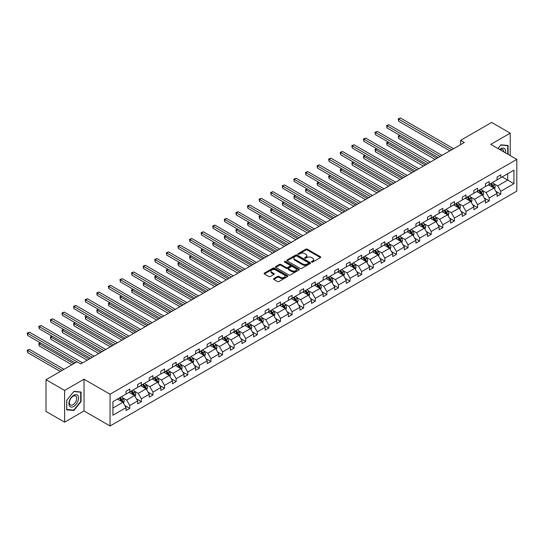 <?xml version="1.0" encoding="UTF-8"?>
<svg xmlns="http://www.w3.org/2000/svg" width="544" height="544" viewBox="0 0 544 544"><rect width="100%" height="100%" fill="white"/><g stroke="black" fill="none" stroke-linecap="round" stroke-linejoin="round"><path stroke-width="0.82" d="M311.658 262.058A0.721 0.415 0 0 0 312.678 262.058L320.43 257.584A1.034 0.598 0 0 0 320.736 257.162A1.034 0.598 0 0 0 320.43 256.748L307.299 249.166A1.034 0.598 0 0 0 305.844 249.166L298.092 253.64A0.721 0.415 0 0 0 299.112 254.225L300.118 253.647A3.298 1.904 0 0 1 304.783 253.647L305.878 254.279A3.298 1.904 0 0 1 306.843 255.626A3.298 1.904 0 0 1 305.878 256.979L304.878 257.557A0.721 0.415 0 0 0 305.898 258.142L306.898 257.564A3.298 1.904 0 0 1 311.569 257.564L312.664 258.196A3.298 1.904 0 0 1 313.63 259.542A3.298 1.904 0 0 1 312.664 260.896L311.658 261.474A0.721 0.415 0 0 0 311.658 262.058L311.658 261.474M273.816 278.562A1.034 0.598 0 0 0 273.516 278.984A1.034 0.598 0 0 0 273.816 279.405L277.501 281.534A1.034 0.598 0 0 0 278.956 281.534L287.565 276.563A1.034 0.598 0 0 0 287.871 276.141A1.034 0.598 0 0 0 287.565 275.72L274.434 268.138A1.034 0.598 0 0 0 272.979 268.138L264.37 273.108A1.034 0.598 0 0 0 264.064 273.53A1.034 0.598 0 0 0 264.37 273.952L268.818 276.515A1.034 0.598 0 0 0 270.28 276.515L273.965 274.394A1.034 0.598 0 0 0 274.264 273.972A1.034 0.598 0 0 0 273.965 273.55L271.755 272.272A2.761 1.591 0 0 1 270.946 271.15A2.761 1.591 0 0 1 272.653 269.674A2.761 1.591 0 0 1 275.658 270.021L284.301 275.012A2.761 1.591 0 0 1 285.11 276.141A2.761 1.591 0 0 1 283.41 277.61A2.761 1.591 0 0 1 280.398 277.263L278.956 276.434A1.034 0.598 0 0 0 277.501 276.434L273.816 278.562L273.816 279.405M84.034 379.209L64.6 390.429L46.016 379.705L46.016 411.454L64.6 422.185L84.034 410.965L110.044 425.979L110.044 394.23L84.034 379.209L84.034 410.965M510.224 155.591L510.224 133.151L490.79 144.371L516.8 159.392L110.044 394.23M510.224 133.151L491.64 122.427L460.612 140.338L460.612 144.629M46.016 379.705L77.044 361.787L80.764 363.936L464.331 142.487L460.612 140.338M300.186 268.43A1.034 0.598 0 0 0 301.648 268.43L310.257 263.459A1.034 0.598 0 0 0 310.556 263.038A1.034 0.598 0 0 0 310.257 262.623L297.126 255.041A1.034 0.598 0 0 0 295.664 255.041L287.055 260.012A1.034 0.598 0 0 0 286.756 260.426A1.034 0.598 0 0 0 287.055 260.848L300.186 268.43M284.832 262.215A0.721 0.415 0 0 1 285.559 262.317L285.559 261.46L298.914 269.171A1.034 0.598 0 0 1 299.214 269.593A1.034 0.598 0 0 1 298.914 270.014L290.306 274.978A1.034 0.598 0 0 1 288.844 274.978L275.713 267.403L275.713 266.56A1.034 0.598 0 0 0 275.414 266.982A1.034 0.598 0 0 0 275.713 267.403M275.713 266.56L279.398 264.432A1.034 0.598 0 0 1 280.854 264.432L286.185 267.505A1.034 0.598 0 0 0 287.64 267.505L290.081 266.098A1.034 0.598 0 0 0 290.387 265.676A1.034 0.598 0 0 0 290.081 265.254L284.539 262.052A0.721 0.415 0 0 1 285.559 261.46M64.6 390.429L64.6 422.185M112.907 401.676L126.058 394.08L126.058 391.204L129.778 389.055L129.778 391.932L137.652 387.382L137.652 384.513L141.372 382.364L141.372 385.24L149.246 380.691L149.246 377.815L152.966 375.673L152.966 378.549L160.84 374L160.84 371.124L164.56 368.975L164.56 371.851L172.434 367.302L172.434 364.426L176.154 362.284L176.154 365.16L184.028 360.611L184.028 357.734L187.748 355.592L187.748 358.462L195.622 353.92L195.622 351.043L199.342 348.894L199.342 351.771L207.216 347.222L207.216 344.345L210.936 342.203L210.936 345.08L218.81 340.53L218.81 337.654L222.53 335.512L222.53 338.382L230.404 333.832L230.404 330.963L234.124 328.814L234.124 331.69L241.998 327.141L241.998 324.265L245.718 322.123L245.718 324.999L253.592 320.45L253.592 317.574L257.312 315.425L257.312 318.301L265.186 313.752L265.186 310.882L268.906 308.734L268.906 311.61L276.78 307.061L276.78 304.184L280.5 302.042L280.5 304.912L288.374 300.37L288.374 297.493L292.094 295.344L292.094 298.221L299.968 293.672L299.968 290.795L303.688 288.653L303.688 291.53L311.562 286.98L311.562 284.104L315.282 281.962L315.282 284.832L323.156 280.282L323.156 277.413L326.876 275.264L326.876 278.14L334.75 273.591L334.75 270.715L338.47 268.573L338.47 271.449L346.344 266.9L346.344 264.024L350.064 261.875L350.064 264.751L357.938 260.202L357.938 257.332L361.658 255.184L361.658 258.06L369.532 253.511L369.532 250.634L373.252 248.492L373.252 251.362L381.126 246.82L381.126 243.943L384.846 241.794L384.846 244.671L392.72 240.122L392.72 237.245L396.44 235.103L396.44 237.98L404.314 233.43L404.314 230.554L408.034 228.412L408.034 231.282L415.908 226.732L415.908 223.863L419.628 221.714L419.628 224.59L427.502 220.041L427.502 217.165L431.222 215.023L431.222 217.899L439.096 213.35L439.096 210.474L442.816 208.325L442.816 211.201L450.69 206.652L450.69 203.782L454.41 201.634L454.41 204.51L462.284 199.961L462.284 197.084L466.004 194.942L466.004 197.819L473.878 193.27L473.878 190.393L477.598 188.244L477.598 191.121L485.472 186.572L485.472 183.695L489.192 181.553L489.192 184.43L497.066 179.88L497.066 177.004L500.786 174.862L500.786 177.732L513.937 170.143L513.937 183.702L500.786 191.291L500.786 194.167L497.066 196.316L497.066 193.44L489.192 197.989L489.192 200.865L485.472 203.007L485.472 200.131L477.598 204.68L477.598 207.556L473.878 209.698L473.878 206.829L466.004 211.378L466.004 214.248L462.284 216.396L462.284 213.52L454.41 218.069L454.41 220.946L450.69 223.088L450.69 220.211L442.816 224.76L442.816 227.637L439.096 229.786L439.096 226.909L431.222 231.458L431.222 234.328L427.502 236.477L427.502 233.6L419.628 238.15L419.628 241.026L415.908 243.168L415.908 240.298L408.034 244.841L408.034 247.717L404.314 249.866L404.314 246.99L396.44 251.539L396.44 254.415L392.72 256.557L392.72 253.681L384.846 258.23L384.846 261.106L381.126 263.248L381.126 260.379L373.252 264.921L373.252 267.798L369.532 269.946L369.532 267.07L361.658 271.619L361.658 274.496L357.938 276.638L357.938 273.761L350.064 278.31L350.064 281.187L346.344 283.336L346.344 280.459L338.47 285.008L338.47 287.878L334.75 290.027L334.75 287.15L326.876 291.7L326.876 294.576L323.156 296.718L323.156 293.842L315.282 298.391L315.282 301.267L311.562 303.416L311.562 300.54L303.688 305.089L303.688 307.958L299.968 310.107L299.968 307.231L292.094 311.78L292.094 314.656L288.374 316.798L288.374 313.929L280.5 318.471L280.5 321.348L276.78 323.496L276.78 320.62L268.906 325.169L268.906 328.046L265.186 330.188L265.186 327.311L257.312 331.86L257.312 334.737L253.592 336.879L253.592 334.009L245.718 338.558L245.718 341.428L241.998 343.577L241.998 340.7L234.124 345.25L234.124 348.126L230.404 350.268L230.404 347.392L222.53 351.941L222.53 354.817L218.81 356.966L218.81 354.09L210.936 358.639L210.936 361.508L207.216 363.657L207.216 360.781L199.342 365.33L199.342 368.206L195.622 370.348L195.622 367.479L187.748 372.021L187.748 374.898L184.028 377.046L184.028 374.17L176.154 378.719L176.154 381.596L172.434 383.738L172.434 380.861L164.56 385.41L164.56 388.287L160.84 390.429L160.84 387.559L152.966 392.108L152.966 394.978L149.246 397.127L149.246 394.25L141.372 398.8L141.372 401.676L137.652 403.818L137.652 400.942L129.778 405.491L129.778 408.367L126.058 410.516L126.058 407.64L112.907 415.235L112.907 401.676M110.044 425.979L516.8 191.141L516.8 159.392M129.037 392.36L134.531 395.536L126.657 400.085L122.352 397.603M126.657 400.085L129.778 405.491M134.531 395.536L137.652 400.942M126.058 393.394L126.657 393.734L129.778 391.932M140.631 385.669L146.125 388.844L138.251 393.394L133.946 390.912M138.251 393.394L141.372 398.8M146.125 388.844L149.246 394.25M137.652 386.696L138.251 387.042L141.372 385.24M152.225 378.978L157.719 382.153L149.845 386.696L145.54 384.214M149.845 386.696L152.966 392.108M157.719 382.153L160.84 387.559M149.246 380.004L149.845 380.351L152.966 378.549M163.819 372.28L169.313 375.455L161.439 380.004L157.134 377.522M161.439 380.004L164.56 385.41M169.313 375.455L172.434 380.861M160.84 373.313L161.439 373.653L164.56 371.851M175.413 365.588L180.907 368.764L173.033 373.313L168.728 370.824M173.033 373.313L176.154 378.719M180.907 368.764L184.028 374.17M172.434 366.615L173.033 366.962L176.154 365.16M187.007 358.897L192.501 362.066L184.627 366.615L180.322 364.133M184.627 366.615L187.748 372.021M192.501 362.066L195.622 367.479M184.028 359.924L184.627 360.264L187.748 358.462M198.601 352.199L204.095 355.375L196.221 359.924L191.916 357.442M196.221 359.924L199.342 365.33M204.095 355.375L207.216 360.781M195.622 353.233L196.221 353.573L199.342 351.771M210.188 345.508L215.689 348.684L207.815 353.233L203.51 350.744M207.815 353.233L210.936 358.639M215.689 348.684L218.81 354.09M207.216 346.535L207.815 346.882L210.936 345.08M221.782 338.81L227.283 341.986L219.409 346.535L215.104 344.053M219.409 346.535L222.53 351.941M227.283 341.986L230.404 347.392M218.81 339.844L219.409 340.184L222.53 338.382M233.376 332.119L238.877 335.294L231.003 339.844L226.698 337.362M231.003 339.844L234.124 345.25M238.877 335.294L241.998 340.7M230.404 333.146L231.003 333.492L234.124 331.69M244.97 325.428L250.471 328.603L242.597 333.146L238.292 330.664M242.597 333.146L245.718 338.558M250.471 328.603L253.592 334.009M241.998 326.454L242.597 326.801L245.718 324.999M256.564 318.73L262.065 321.905L254.191 326.454L249.886 323.972M254.191 326.454L257.312 331.86M262.065 321.905L265.186 327.311M253.592 319.763L254.191 320.103L257.312 318.301M268.158 312.038L273.659 315.214L265.785 319.763L261.48 317.281M265.785 319.763L268.906 325.169M273.659 315.214L276.78 320.62M265.186 313.065L265.785 313.412L268.906 311.61M279.752 305.347L285.253 308.516L277.379 313.065L273.074 310.583M277.379 313.065L280.5 318.471M285.253 308.516L288.374 313.929M276.78 306.374L277.379 306.714L280.5 304.912M291.346 298.649L296.847 301.825L288.973 306.374L284.668 303.892M288.973 306.374L292.094 311.78M296.847 301.825L299.968 307.231M288.374 299.683L288.973 300.023L292.094 298.221M302.94 291.958L308.441 295.134L300.567 299.683L296.262 297.194M300.567 299.683L303.688 305.089M308.441 295.134L311.562 300.54M299.968 292.985L300.567 293.332L303.688 291.53M314.534 285.26L320.035 288.436L312.161 292.985L307.856 290.503M312.161 292.985L315.282 298.391M320.035 288.436L323.156 293.842M311.562 286.294L312.161 286.634L315.282 284.832M326.128 278.569L331.629 281.744L323.755 286.294L319.45 283.812M323.755 286.294L326.876 291.7M331.629 281.744L334.75 287.15M323.156 279.596L323.755 279.942L326.876 278.14M337.722 271.878L343.223 275.053L335.349 279.602L331.044 277.114M335.349 279.602L338.47 285.008M343.223 275.053L346.344 280.459M334.75 272.904L335.349 273.251L338.47 271.449M349.316 265.18L354.817 268.355L346.943 272.904L342.638 270.422M346.943 272.904L350.064 278.31M354.817 268.355L357.938 273.761M346.344 266.213L346.943 266.553L350.064 264.751M360.91 258.488L366.411 261.664L358.537 266.213L354.232 263.731M358.537 266.213L361.658 271.619M366.411 261.664L369.532 267.07M357.938 259.515L358.537 259.862L361.658 258.06M372.504 251.797L378.005 254.973L370.131 259.515L365.826 257.033M370.131 259.515L373.252 264.921M378.005 254.973L381.126 260.379M369.532 252.824L370.131 253.164L373.252 251.362M384.098 245.099L389.599 248.275L381.725 252.824L377.42 250.342M381.725 252.824L384.846 258.23M389.599 248.275L392.72 253.681M381.126 246.133L381.725 246.473L384.846 244.671M395.692 238.408L401.193 241.584L393.319 246.133L389.014 243.644M393.319 246.133L396.44 251.539M401.193 241.584L404.314 246.99M392.72 239.435L393.319 239.782L396.44 237.98M407.286 231.71L412.787 234.886L404.913 239.435L400.608 236.953M404.913 239.435L408.034 244.841M412.787 234.886L415.908 240.298M404.314 232.744L404.913 233.084L408.034 231.282M418.88 225.019L424.381 228.194L416.507 232.744L412.202 230.262M416.507 232.744L419.628 238.15M424.381 228.194L427.502 233.6M415.908 226.052L416.507 226.392L419.628 224.59M430.474 218.328L435.975 221.503L428.101 226.052L423.796 223.564M428.101 226.052L431.222 231.458M435.975 221.503L439.096 226.909M427.502 219.354L428.101 219.701L431.222 217.899M442.068 211.63L447.569 214.805L439.695 219.354L435.39 216.872M439.695 219.354L442.816 224.76M447.569 214.805L450.69 220.211M439.096 212.663L439.695 213.003L442.816 211.201M453.662 204.938L459.163 208.114L451.289 212.663L446.984 210.181M451.289 212.663L454.41 218.069M459.163 208.114L462.284 213.52M450.69 205.965L451.289 206.312L454.41 204.51M465.256 198.247L470.757 201.423L462.883 205.965L458.578 203.483M462.883 205.965L466.004 211.378M470.757 201.423L473.878 206.829M462.284 199.274L462.883 199.621L466.004 197.819M476.85 191.549L482.351 194.725L474.477 199.274L470.172 196.792M474.477 199.274L477.598 204.68M482.351 194.725L485.472 200.131M473.878 192.583L474.477 192.923L477.598 191.121M488.444 184.858L493.945 188.034L486.071 192.583L481.766 190.094M486.071 192.583L489.192 197.989M493.945 188.034L497.066 193.44M485.472 185.885L486.071 186.232L489.192 184.43M502.194 176.922L507.695 180.091L497.665 185.885L493.36 183.403M497.665 185.885L500.786 191.291M513.937 183.702L507.695 180.091L507.695 173.747L513.937 170.143M497.066 179.194L497.665 179.534L500.786 177.732M112.907 408.027L122.937 402.234L117.443 399.058M122.937 402.234L126.058 407.64M495.842 191.318L500.786 194.167M484.248 198.009L489.192 200.865M472.654 204.7L477.598 207.556M461.06 211.398L466.004 214.248M449.466 218.09L454.41 220.946M437.872 224.781L442.816 227.637M426.278 231.479L431.222 234.328M414.684 238.17L419.628 241.026M403.09 244.868L408.034 247.717M391.496 251.559L396.44 254.415M379.902 258.25L384.846 261.106M368.308 264.948L373.252 267.798M356.714 271.64L361.658 274.496M345.12 278.331L350.064 281.187M333.526 285.029L338.47 287.878M321.932 291.72L326.876 294.576M310.338 298.411L315.282 301.267M298.744 305.109L303.688 307.958M287.15 311.8L292.094 314.656M275.556 318.498L280.5 321.348M263.962 325.19L268.906 328.046M252.368 331.881L257.312 334.737M240.774 338.579L245.718 341.428M229.18 345.27L234.124 348.126M217.586 351.961L222.53 354.817M205.992 358.659L210.936 361.508M194.398 365.35L199.342 368.206M182.804 372.048L187.748 374.898M171.21 378.74L176.154 381.596M159.616 385.431L164.56 388.287M148.022 392.129L152.966 394.978M136.428 398.82L141.372 401.676M124.834 405.511L129.778 408.367M508.103 154.374L508.103 145.472L500.936 144.826L497.971 148.519M81.063 401.588L81.063 392.02L73.889 391.381L66.715 400.302L66.715 409.863L73.889 410.509L81.063 401.588L80.689 401.37M311.95 262.16L312.664 261.752A3.298 1.904 0 0 0 313.63 260.406L313.63 259.542M306.843 255.626L306.843 256.489A3.298 1.904 0 0 1 305.878 257.836L305.164 258.244M320.43 256.748L320.43 257.584L307.299 250.022A1.034 0.598 0 0 0 305.844 250.022L298.377 254.327M310.257 262.623L310.257 263.459L297.126 255.898A1.034 0.598 0 0 0 295.664 255.898L287.069 260.862L287.055 260.012M308.434 263.337A0.721 0.415 0 0 0 308.434 262.745L296.908 256.095A0.721 0.415 0 0 0 295.882 256.095L294.828 256.7A3.298 1.904 0 0 0 293.862 258.053A3.298 1.904 0 0 0 294.828 259.4L302.702 263.949A3.298 1.904 0 0 0 307.374 263.949L308.434 263.337L308.434 264.194A0.721 0.415 0 0 0 308.645 263.901L308.645 263.038M293.862 258.053L293.862 258.91A3.298 1.904 0 0 0 294.828 260.256L294.828 259.4M308.434 264.194L307.374 264.806A3.298 1.904 0 0 1 302.702 264.806L294.828 260.256M275.726 267.41L279.398 265.288L279.398 264.432M290.387 265.676L290.387 266.533A1.034 0.598 0 0 1 290.081 266.954L287.64 268.362A1.034 0.598 0 0 1 286.185 268.362L280.854 265.288A1.034 0.598 0 0 0 279.398 265.288M285.559 262.317L298.901 270.021M291.706 270.694A2.761 1.591 0 0 0 294.712 271.041A2.761 1.591 0 0 0 296.419 269.572A2.761 1.591 0 0 0 295.61 268.444L292.563 266.682A1.034 0.598 0 0 0 291.108 266.682L288.66 268.097A1.034 0.598 0 0 0 288.361 268.518A1.034 0.598 0 0 0 288.66 268.94L291.706 270.694L291.706 271.551A2.761 1.591 0 0 0 294.712 271.898A2.761 1.591 0 0 0 296.419 270.429L296.419 269.572M288.361 268.518L288.361 269.375A1.034 0.598 0 0 0 288.66 269.797L288.66 268.94M291.706 271.551L288.66 269.797M285.11 276.141L285.11 276.998A2.761 1.591 0 0 1 283.41 278.467A2.761 1.591 0 0 1 280.398 278.127L278.956 277.29A1.034 0.598 0 0 0 277.501 277.29L273.829 279.412M270.946 271.15L270.946 272.007A2.761 1.591 0 0 0 271.755 273.136L271.755 272.272M273.952 274.4L271.755 273.136M287.552 276.57L274.434 268.994A1.034 0.598 0 0 0 272.979 268.994L264.384 273.958M73.127 410.067L73.889 410.509M494.51 189.013L495.196 187.034A2.788 1.605 -120 0 0 494.306 184.668L492.64 182.437M489.648 185.552L488.92 184.586M400.03 135.442L398.616 136.252L398.616 138.4L435.01 159.412M493.537 187.796L493.694 187.156A2.788 1.605 -120 0 0 492.891 185.484L491.225 183.253M490.525 183.654L492.361 186.109A1.421 0.816 60 0 1 492.619 186.538L493.694 187.156M490.334 183.77L492 185.994A2.788 1.605 60 0 1 492.694 187.313M398.616 138.4L398.208 136.02L436.866 158.338M398.208 136.02L399.867 135.347M451.731 149.756L398.616 119.088L400.472 118.021L453.587 148.682M449.874 150.831L398.616 121.237L398.616 119.088L398.208 118.857L400.472 118.021M398.616 121.237L398.208 118.857M482.916 195.704L483.602 193.732A2.788 1.605 -120 0 0 482.712 191.359L481.046 189.128M478.054 192.243L477.326 191.277M388.436 142.134L387.022 142.95L387.022 145.092L423.416 166.104M481.943 194.487L482.1 193.848A2.788 1.605 -120 0 0 481.297 192.175L479.631 189.944M478.931 190.352L480.767 192.8A1.421 0.816 60 0 1 481.025 193.229L482.1 193.848M478.74 190.461L480.406 192.692A2.788 1.605 60 0 1 481.1 194.004M387.022 145.092L386.614 142.712L425.272 165.036M386.614 142.712L388.273 142.038M471.322 202.395L472.008 200.423A2.788 1.605 -120 0 0 471.118 198.05L469.452 195.826M466.46 198.934L465.732 197.968M376.842 148.825L375.428 149.641L375.428 151.79L411.822 172.802M470.349 201.185L470.506 200.546A2.788 1.605 -120 0 0 469.703 198.866L468.037 196.642M467.337 197.044L469.173 199.492A1.421 0.816 60 0 1 469.431 199.927L470.506 200.546M467.146 197.152L468.812 199.383A2.788 1.605 60 0 1 469.506 200.695M375.428 151.79L375.02 149.41L413.678 171.727M375.02 149.41L376.679 148.73M440.137 156.454L387.022 125.786L388.878 124.712L441.993 155.38M438.28 157.522L387.022 127.928L387.022 125.786L386.614 125.548L388.878 124.712M387.022 127.928L386.614 125.548M428.543 163.146L375.428 132.478L377.284 131.403L430.399 162.071M426.686 164.22L375.428 134.626L375.428 132.478L375.02 132.24L377.284 131.403M375.428 134.626L375.02 132.24M505.485 152.857A6.834 3.944 120 0 0 499.684 149.512M503.764 151.864A5.175 2.985 120 0 0 502.69 149.437A5.175 2.985 120 0 0 500.052 149.722M497.984 148.526L500.786 145.044L507.736 145.663L507.736 154.156M507.273 145.398L507.736 145.663M77.921 401.234A6.834 3.944 120 0 0 76.153 394.631A6.834 3.944 120 0 0 69.557 400.486A6.834 3.944 120 0 0 71.325 407.082A6.834 3.944 120 0 0 77.921 401.234M76.228 400.751A5.175 2.985 120 0 0 75.65 395.984A5.175 2.985 120 0 0 69.897 400.187A5.175 2.985 120 0 0 70.475 404.947A5.175 2.985 120 0 0 76.228 400.751M66.79 409.503L66.79 400.234L73.739 391.592L80.689 392.21L80.689 401.479L73.739 410.122L66.715 409.462M80.226 391.945L80.689 392.21M459.728 209.093L460.414 207.121A2.788 1.605 -120 0 0 459.524 204.748L457.858 202.518M454.866 205.632L454.138 204.666M365.248 155.523L363.834 156.339L363.834 158.481L400.228 179.493M458.755 207.876L458.912 207.237A2.788 1.605 -120 0 0 458.109 205.564L456.443 203.334M455.743 203.735L457.579 206.19A1.421 0.816 60 0 1 457.837 206.618L458.912 207.237M455.552 203.85L457.218 206.074A2.788 1.605 60 0 1 457.912 207.393M363.834 158.481L363.426 156.101L402.084 178.418M363.426 156.101L365.085 155.428M416.949 169.837L363.834 139.176L365.69 138.101L418.805 168.769M415.092 170.911L363.834 141.318L363.834 139.176L363.426 138.938L365.69 138.101M363.834 141.318L363.426 138.938M448.134 215.784L448.82 213.812A2.788 1.605 -120 0 0 447.93 211.439L446.264 209.216M443.272 212.323L442.544 211.358M353.654 162.214L352.24 163.03L352.24 165.172L388.634 186.184M447.161 214.567L447.318 213.928A2.788 1.605 -120 0 0 446.515 212.255L444.849 210.025M444.149 210.433L445.985 212.881A1.421 0.816 60 0 1 446.243 213.316L447.318 213.928M443.958 210.542L445.624 212.772A2.788 1.605 60 0 1 446.318 214.084M352.24 165.172L351.832 162.792L390.49 185.116M351.832 162.792L353.491 162.119M405.355 176.535L352.24 145.867L354.096 144.792L407.218 175.46M403.498 177.602L352.24 148.009L352.24 145.867L351.832 145.629L354.096 144.792M352.24 148.009L351.832 145.629M436.54 222.482L437.226 220.504A2.788 1.605 -120 0 0 436.336 218.13L434.67 215.907M431.678 219.014L430.95 218.049M342.06 168.905L340.646 169.721L340.646 171.87L377.04 192.882M435.567 221.265L435.724 220.626A2.788 1.605 -120 0 0 434.921 218.946L433.255 216.723M432.555 217.124L434.391 219.579A1.421 0.816 60 0 1 434.649 220.007L435.724 220.626M432.364 217.24L434.03 219.463A2.788 1.605 60 0 1 434.724 220.782M340.646 171.87L340.238 169.49L378.896 191.808M340.238 169.49L341.897 168.817M393.761 183.226L340.646 152.558L342.502 151.49L395.624 182.152M391.904 184.3L340.646 154.707L340.646 152.558L340.238 152.327L342.502 151.49M340.646 154.707L340.238 152.327M424.946 229.174L425.632 227.202A2.788 1.605 -120 0 0 424.742 224.828L423.076 222.598M420.084 225.712L419.356 224.747M330.466 175.603L329.052 176.419L329.052 178.561L365.446 199.573M423.973 227.956L424.13 227.317A2.788 1.605 -120 0 0 423.327 225.644L421.661 223.414M420.961 223.815L422.797 226.27A1.421 0.816 60 0 1 423.055 226.698L424.13 227.317M420.77 223.931L422.436 226.154A2.788 1.605 60 0 1 423.13 227.474M329.052 178.561L328.644 176.181L367.302 198.499M328.644 176.181L330.303 175.508M382.167 189.917L329.052 159.256L330.908 158.182L384.03 188.85M380.31 190.992L329.052 161.398L329.052 159.256L328.644 159.018L330.908 158.182M329.052 161.398L328.644 159.018M413.352 235.865L414.038 233.893A2.788 1.605 -120 0 0 413.148 231.52L411.482 229.296M408.49 232.404L407.762 231.438M318.872 182.294L317.458 183.11L317.458 185.259L353.852 206.271M412.379 234.654L412.536 234.008A2.788 1.605 -120 0 0 411.733 232.336L410.067 230.112M409.367 230.513L411.203 232.961A1.421 0.816 60 0 1 411.461 233.396L412.536 234.008M409.176 230.622L410.842 232.852A2.788 1.605 60 0 1 411.536 234.165M317.458 185.259L317.05 182.872L355.708 205.197M317.05 182.872L318.709 182.199M370.573 196.615L317.458 165.947L319.314 164.873L372.436 195.541M368.716 197.69L317.458 168.096L317.458 165.947L317.05 165.709L319.314 164.873M317.458 168.096L317.05 165.709M401.758 242.563L402.444 240.584A2.788 1.605 -120 0 0 401.554 238.218L399.888 235.987M396.896 239.102L396.168 238.136M307.278 188.992L305.864 189.802L305.864 191.95L342.258 212.962M400.785 241.346L400.942 240.706A2.788 1.605 -120 0 0 400.139 239.027L398.473 236.803M397.773 237.204L399.609 239.659A1.421 0.816 60 0 1 399.867 240.088L400.942 240.706M397.582 237.32L399.248 239.544A2.788 1.605 60 0 1 399.942 240.863M305.864 191.95L305.456 189.57L344.114 211.888M305.456 189.57L307.115 188.897M358.979 203.306L305.864 172.638L307.72 171.571L360.842 202.232M357.122 204.381L305.864 174.787L305.864 172.638L305.456 172.407L307.72 171.571M305.864 174.787L305.456 172.407M390.164 249.254L390.85 247.282A2.788 1.605 -120 0 0 389.96 244.909L388.294 242.678M385.302 245.793L384.574 244.827M295.684 195.684L294.27 196.5L294.27 198.642L330.664 219.654M389.191 248.037L389.348 247.398A2.788 1.605 -120 0 0 388.545 245.725L386.879 243.494M386.179 243.902L388.015 246.35A1.421 0.816 60 0 1 388.273 246.779L389.348 247.398M385.988 244.011L387.654 246.242A2.788 1.605 60 0 1 388.348 247.554M294.27 198.642L293.862 196.262L332.52 218.586M293.862 196.262L295.521 195.588M347.385 210.004L294.27 179.336L296.126 178.262L349.248 208.93M345.528 211.072L294.27 181.478L294.27 179.336L293.862 179.098L296.126 178.262M294.27 181.478L293.862 179.098M378.57 255.945L379.256 253.973A2.788 1.605 -120 0 0 378.366 251.6L376.7 249.376M373.708 252.484L372.98 251.518M284.09 202.375L282.676 203.191L282.676 205.34L319.07 226.352M377.597 254.735L377.754 254.096A2.788 1.605 -120 0 0 376.951 252.416L375.285 250.192M374.585 250.594L376.421 253.042A1.421 0.816 60 0 1 376.679 253.477L377.754 254.096M374.394 250.702L376.06 252.933A2.788 1.605 60 0 1 376.754 254.245M282.676 205.34L282.268 202.953L320.926 225.277M282.268 202.953L283.927 202.28M335.791 216.696L282.676 186.028L284.532 184.953L337.654 215.621M333.934 217.77L282.676 188.176L282.676 186.028L282.268 185.79L284.532 184.953M282.676 188.176L282.268 185.79M366.976 262.643L367.662 260.664A2.788 1.605 -120 0 0 366.772 258.298L365.106 256.068M362.114 259.182L361.386 258.216M272.496 209.073L271.082 209.889L271.082 212.031L307.476 233.043M366.003 261.426L366.16 260.787A2.788 1.605 -120 0 0 365.357 259.114L363.691 256.884M362.991 257.285L364.827 259.74A1.421 0.816 60 0 1 365.085 260.168L366.16 260.787M362.8 257.4L364.466 259.624A2.788 1.605 60 0 1 365.16 260.943M271.082 212.031L270.674 209.651L309.332 231.968M270.674 209.651L272.333 208.978M324.197 223.387L271.082 192.719L272.938 191.651L326.06 222.319M322.34 224.461L271.082 194.868L271.082 192.719L270.674 192.488L272.938 191.651M271.082 194.868L270.674 192.488M355.382 269.334L356.068 267.362A2.788 1.605 -120 0 0 355.178 264.989L353.512 262.766M350.52 265.873L349.792 264.908M260.902 215.764L259.488 216.58L259.488 218.722L295.882 239.734M354.409 268.117L354.566 267.478A2.788 1.605 -120 0 0 353.763 265.805L352.097 263.575M351.397 263.983L353.24 266.431A1.421 0.816 60 0 1 353.491 266.866L354.566 267.478M351.206 264.092L352.872 266.322A2.788 1.605 60 0 1 353.566 267.634M259.488 218.722L259.08 216.342L297.738 238.666M259.08 216.342L260.739 215.669M312.603 230.085L259.488 199.417L261.344 198.342L314.466 229.01M310.746 231.152L259.488 201.559L259.488 199.417L259.08 199.179L261.344 198.342M259.488 201.559L259.08 199.179M343.788 276.032L344.474 274.054A2.788 1.605 -120 0 0 343.584 271.68L341.918 269.457M338.926 272.564L338.198 271.599M249.308 222.455L247.894 223.271L247.894 225.42L284.288 246.432M342.815 274.815L342.972 274.176A2.788 1.605 -120 0 0 342.169 272.496L340.503 270.273M339.803 270.674L341.646 273.129A1.421 0.816 60 0 1 341.897 273.557L342.972 274.176M339.612 270.783L341.278 273.013A2.788 1.605 60 0 1 341.972 274.326M247.894 225.42L247.486 223.04L286.144 245.358M247.486 223.04L249.145 222.367M301.009 236.776L247.894 206.108L249.75 205.034L302.872 235.702M299.152 237.85L247.894 208.257L247.894 206.108L247.486 205.877L249.75 205.034M247.894 208.257L247.486 205.877M332.194 282.724L332.88 280.752A2.788 1.605 -120 0 0 331.99 278.378L330.324 276.148M327.332 279.262L326.604 278.297M237.714 229.153L236.3 229.969L236.3 232.111L272.694 253.123M331.221 281.506L331.378 280.867A2.788 1.605 -120 0 0 330.575 279.194L328.909 276.964M328.209 277.365L330.052 279.82A1.421 0.816 60 0 1 330.303 280.248L331.378 280.867M328.018 277.481L329.684 279.704A2.788 1.605 60 0 1 330.378 281.024M236.3 232.111L235.892 229.731L274.55 252.049M235.892 229.731L237.551 229.058M289.415 243.467L236.3 212.806L238.156 211.732L291.278 242.4M287.558 244.542L236.3 214.948L236.3 212.806L235.892 212.568L238.156 211.732M236.3 214.948L235.892 212.568M320.6 289.415L321.286 287.443A2.788 1.605 -120 0 0 320.396 285.07L318.73 282.846M315.738 285.954L315.01 284.988M226.12 235.844L224.706 236.66L224.706 238.809L261.1 259.821M319.627 288.198L319.784 287.558A2.788 1.605 -120 0 0 318.981 285.886L317.315 283.662M316.615 284.063L318.458 286.511A1.421 0.816 60 0 1 318.709 286.946L319.784 287.558M316.424 284.172L318.09 286.402A2.788 1.605 60 0 1 318.784 287.715M224.706 238.809L224.298 236.422L262.956 258.747M224.298 236.422L225.957 235.749M277.821 250.165L224.706 219.497L226.562 218.423L279.684 249.091M275.964 251.24L224.706 221.639L224.706 219.497L224.298 219.259L226.562 218.423M224.706 221.639L224.298 219.259M309.006 296.113L309.692 294.134A2.788 1.605 -120 0 0 308.802 291.768L307.136 289.537M304.144 292.652L303.416 291.686M214.526 242.542L213.112 243.352L213.112 245.5L249.506 266.512M308.033 294.896L308.19 294.256A2.788 1.605 -120 0 0 307.387 292.577L305.721 290.353M305.021 290.754L306.864 293.209A1.421 0.816 60 0 1 307.115 293.638L308.19 294.256M304.83 290.87L306.496 293.094A2.788 1.605 60 0 1 307.19 294.413M213.112 245.5L212.704 243.12L251.362 265.438M212.704 243.12L214.363 242.447M266.227 256.856L213.112 226.188L214.968 225.121L268.09 255.782M264.37 257.931L213.112 228.337L213.112 226.188L212.704 225.957L214.968 225.121M213.112 228.337L212.704 225.957M297.412 302.804L298.098 300.832A2.788 1.605 -120 0 0 297.208 298.459L295.542 296.228M292.55 299.343L291.822 298.377M202.932 249.234L201.518 250.05L201.518 252.192L237.912 273.204M296.439 301.587L296.596 300.948A2.788 1.605 -120 0 0 295.793 299.275L294.127 297.044M293.427 297.452L295.27 299.9A1.421 0.816 60 0 1 295.521 300.329L296.596 300.948M293.236 297.561L294.902 299.792A2.788 1.605 60 0 1 295.596 301.104M201.518 252.192L201.11 249.812L239.768 272.136M201.11 249.812L202.769 249.138M254.633 263.554L201.518 232.886L203.374 231.812L256.496 262.48M252.776 264.622L201.518 235.028L201.518 232.886L201.11 232.648L203.374 231.812M201.518 235.028L201.11 232.648M285.818 309.495L286.504 307.523A2.788 1.605 -120 0 0 285.614 305.15L283.948 302.926M280.956 306.034L280.228 305.068M191.338 255.925L189.924 256.741L189.924 258.89L226.318 279.902M284.845 308.285L285.002 307.646A2.788 1.605 -120 0 0 284.199 305.966L282.533 303.742M281.833 304.144L283.676 306.592A1.421 0.816 60 0 1 283.927 307.027L285.002 307.646M281.642 304.252L283.308 306.483A2.788 1.605 60 0 1 284.002 307.795M189.924 258.89L189.516 256.503L228.174 278.827M189.516 256.503L191.175 255.83M243.039 270.246L189.924 239.578L191.78 238.503L244.902 269.171M241.182 271.32L189.924 241.726L189.924 239.578L189.516 239.34L191.78 238.503M189.924 241.726L189.516 239.34M274.224 316.193L274.91 314.214A2.788 1.605 -120 0 0 274.02 311.848L272.354 309.618M269.362 312.732L268.634 311.766M179.744 262.623L178.33 263.439L178.33 265.581L214.724 286.593M273.251 314.976L273.408 314.337A2.788 1.605 -120 0 0 272.605 312.664L270.939 310.434M270.239 310.835L272.082 313.29A1.421 0.816 60 0 1 272.333 313.718L273.408 314.337M270.048 310.95L271.714 313.174A2.788 1.605 60 0 1 272.408 314.493M178.33 265.581L177.922 263.201L216.58 285.518M177.922 263.201L179.581 262.528M231.445 276.937L178.33 246.269L180.186 245.201L233.308 275.869M229.588 278.011L178.33 248.418L178.33 246.269L177.922 246.038L180.186 245.201M178.33 248.418L177.922 246.038M262.63 322.884L263.316 320.912A2.788 1.605 -120 0 0 262.426 318.539L260.76 316.309M257.768 319.423L257.04 318.458M168.15 269.314L166.736 270.13L166.736 272.272L203.13 293.284M261.657 321.667L261.814 321.028A2.788 1.605 -120 0 0 261.011 319.355L259.345 317.125M258.645 317.533L260.488 319.981A1.421 0.816 60 0 1 260.739 320.409L261.814 321.028M258.454 317.642L260.12 319.872A2.788 1.605 60 0 1 260.814 321.184M166.736 272.272L166.328 269.892L204.986 292.216M166.328 269.892L167.987 269.219M219.851 283.635L166.736 252.967L168.592 251.892L221.714 282.56M217.994 284.702L166.736 255.109L166.736 252.967L166.328 252.729L168.592 251.892M166.736 255.109L166.328 252.729M251.036 329.576L251.722 327.604A2.788 1.605 -120 0 0 250.832 325.23L249.166 323.007M246.174 326.114L245.446 325.149M156.556 276.005L155.142 276.821L155.142 278.97L191.536 299.982M250.063 328.365L250.22 327.726A2.788 1.605 -120 0 0 249.417 326.046L247.751 323.823M247.051 324.224L248.894 326.672A1.421 0.816 60 0 1 249.145 327.107L250.22 327.726M246.86 324.333L248.526 326.563A2.788 1.605 60 0 1 249.22 327.876M155.142 278.97L154.734 276.59L193.392 298.908M154.734 276.59L156.393 275.91M208.257 290.326L155.142 259.658L156.998 258.584L210.12 289.252M206.4 291.4L155.142 261.807L155.142 259.658L154.734 259.42L156.998 258.584M155.142 261.807L154.734 259.42M239.442 336.274L240.128 334.302A2.788 1.605 -120 0 0 239.238 331.928L237.572 329.698M234.58 332.812L233.852 331.847M144.962 282.703L143.548 283.519L143.548 285.661L179.942 306.673M238.469 335.056L238.626 334.417A2.788 1.605 -120 0 0 237.823 332.744L236.157 330.514M235.457 330.915L237.3 333.37A1.421 0.816 60 0 1 237.551 333.798L238.626 334.417M235.266 331.031L236.932 333.254A2.788 1.605 60 0 1 237.626 334.574M143.548 285.661L143.14 283.281L181.798 305.599M143.14 283.281L144.799 282.608M196.663 297.017L143.548 266.356L145.404 265.282L198.526 295.95M194.806 298.092L143.548 268.498L143.548 266.356L143.14 266.118L145.404 265.282M143.548 268.498L143.14 266.118M227.848 342.965L228.534 340.993A2.788 1.605 -120 0 0 227.644 338.62L225.978 336.396M222.986 339.504L222.258 338.538M133.368 289.394L131.954 290.21L131.954 292.359L168.348 313.371M226.875 341.748L227.032 341.108A2.788 1.605 -120 0 0 226.229 339.436L224.563 337.205M223.863 337.613L225.706 340.061A1.421 0.816 60 0 1 225.957 340.496L227.032 341.108M223.672 337.722L225.338 339.952A2.788 1.605 60 0 1 226.032 341.265M131.954 292.359L131.546 289.972L170.204 312.297M131.546 289.972L133.205 289.299M185.069 303.715L131.954 273.047L133.81 271.973L186.932 302.641M183.212 304.783L131.954 275.189L131.954 273.047L131.546 272.809L133.81 271.973M131.954 275.189L131.546 272.809M216.254 349.663L216.94 347.684A2.788 1.605 -120 0 0 216.05 345.318L214.384 343.087M211.392 346.195L210.664 345.229M121.774 296.086L120.36 296.902L120.36 299.05L156.754 320.062M215.281 348.446L215.438 347.806A2.788 1.605 -120 0 0 214.635 346.127L212.969 343.903M212.276 344.304L214.112 346.759A1.421 0.816 60 0 1 214.363 347.188L215.438 347.806M212.078 344.42L213.744 346.644A2.788 1.605 60 0 1 214.438 347.963M120.36 299.05L119.952 296.67L158.61 318.988M119.952 296.67L121.611 295.997M173.475 310.406L120.36 279.738L122.216 278.671L175.338 309.332M171.618 311.481L120.36 281.887L120.36 279.738L119.952 279.507L122.216 278.671M120.36 281.887L119.952 279.507M204.66 356.354L205.346 354.382A2.788 1.605 -120 0 0 204.456 352.009L202.79 349.778M199.798 352.893L199.07 351.927M110.18 302.784L108.766 303.6L108.766 305.742L145.16 326.754M203.687 355.137L203.844 354.498A2.788 1.605 -120 0 0 203.041 352.825L201.375 350.594M200.682 350.996L202.518 353.45A1.421 0.816 60 0 1 202.769 353.879L203.844 354.498M200.484 351.111L202.15 353.335A2.788 1.605 60 0 1 202.844 354.654M108.766 305.742L108.358 303.362L147.016 325.686M108.358 303.362L110.017 302.688M161.881 317.098L108.766 286.436L110.622 285.362L163.744 316.03M160.024 318.172L108.766 288.578L108.766 286.436L108.358 286.198L110.622 285.362M108.766 288.578L108.358 286.198M193.066 363.045L193.752 361.073A2.788 1.605 -120 0 0 192.862 358.7L191.196 356.476M188.204 359.584L187.476 358.618M98.586 309.475L97.172 310.291L97.172 312.44L133.566 333.452M192.093 361.835L192.25 361.196A2.788 1.605 -120 0 0 191.454 359.516L189.781 357.292M189.088 357.694L190.924 360.142A1.421 0.816 60 0 1 191.175 360.577L192.25 361.196M188.89 357.802L190.556 360.033A2.788 1.605 60 0 1 191.25 361.345M97.172 312.44L96.764 310.053L135.422 332.377M96.764 310.053L98.423 309.38M150.287 323.796L97.172 293.128L99.028 292.053L152.15 322.721M148.43 324.87L97.172 295.276L97.172 293.128L96.764 292.89L99.028 292.053M97.172 295.276L96.764 292.89M181.472 369.743L182.158 367.764A2.788 1.605 -120 0 0 181.268 365.398L179.602 363.168M176.61 366.282L175.882 365.316M86.992 316.173L85.578 316.982L85.578 319.131L121.972 340.143M180.499 368.526L180.656 367.887A2.788 1.605 -120 0 0 179.86 366.214L178.187 363.984M177.494 364.385L179.33 366.84A1.421 0.816 60 0 1 179.581 367.268L180.656 367.887M177.296 364.5L178.962 366.724A2.788 1.605 60 0 1 179.656 368.043M85.578 319.131L85.17 316.751L123.828 339.068M85.17 316.751L86.829 316.078M138.693 330.487L85.578 299.819L87.434 298.751L140.556 329.412M136.836 331.561L85.578 301.968L85.578 299.819L85.17 299.588L87.434 298.751M85.578 301.968L85.17 299.588M169.878 376.434L170.564 374.462A2.788 1.605 -120 0 0 169.674 372.089L168.008 369.859M165.016 372.973L164.288 372.008M75.398 322.864L73.984 323.68L73.984 325.822L110.378 346.834M168.905 375.217L169.062 374.578A2.788 1.605 -120 0 0 168.266 372.905L166.593 370.675M165.9 371.083L167.736 373.531A1.421 0.816 60 0 1 167.987 373.959L169.062 374.578M165.702 371.192L167.368 373.422A2.788 1.605 60 0 1 168.062 374.734M73.984 325.822L73.576 323.442L112.234 345.766M73.576 323.442L75.235 322.769M127.099 337.185L73.984 306.517L75.84 305.442L128.962 336.11M125.242 338.252L73.984 308.659L73.984 306.517L73.576 306.279L75.84 305.442M73.984 308.659L73.576 306.279M158.284 383.126L158.97 381.154A2.788 1.605 -120 0 0 158.08 378.78L156.414 376.557M153.422 379.664L152.694 378.699M63.804 329.555L62.39 330.371L62.39 332.52L98.784 353.532M157.311 381.915L157.468 381.276A2.788 1.605 -120 0 0 156.672 379.596L154.999 377.373M154.306 377.774L156.142 380.222A1.421 0.816 60 0 1 156.393 380.657L157.468 381.276M154.108 377.883L155.774 380.113A2.788 1.605 60 0 1 156.468 381.426M62.39 332.52L61.982 330.14L100.64 352.458M61.982 330.14L63.641 329.46M115.505 343.876L62.39 313.208L64.246 312.134L117.368 342.802M113.648 344.95L62.39 315.357L62.39 313.208L61.982 312.97L64.246 312.134M62.39 315.357L61.982 312.97M146.69 389.824L147.376 387.852A2.788 1.605 -120 0 0 146.486 385.478L144.82 383.248M141.828 386.362L141.1 385.397M52.21 336.253L50.796 337.069L50.796 339.211L87.19 360.223M145.717 388.606L145.874 387.967A2.788 1.605 -120 0 0 145.078 386.294L143.405 384.064M142.712 384.465L144.548 386.92A1.421 0.816 60 0 1 144.799 387.348L145.874 387.967M142.514 384.581L144.18 386.804A2.788 1.605 60 0 1 144.874 388.124M50.796 339.211L50.388 336.831L89.046 359.149M50.388 336.831L52.047 336.158M103.911 350.567L50.796 319.906L52.652 318.832L105.774 349.5M102.054 351.642L50.796 322.048L50.796 319.906L50.388 319.668L52.652 318.832M50.796 322.048L50.388 319.668M135.096 396.515L135.782 394.543A2.788 1.605 -120 0 0 134.892 392.17L133.226 389.946M130.234 393.054L129.506 392.088M40.616 342.944L39.202 343.76L39.202 345.902L71.883 364.772M134.123 395.298L134.28 394.658A2.788 1.605 -120 0 0 133.484 392.986L131.811 390.755M131.118 391.163L132.954 393.611A1.421 0.816 60 0 1 133.205 394.046L134.28 394.658M130.92 391.272L132.586 393.502A2.788 1.605 60 0 1 133.28 394.815M39.202 345.902L38.794 343.522L73.739 363.698M38.794 343.522L40.453 342.849M92.317 357.265L39.202 326.597L41.058 325.523L94.18 356.191M90.46 358.333L39.202 328.739L39.202 326.597L38.794 326.359L41.058 325.523M39.202 328.739L38.794 326.359M123.502 403.213L124.188 401.234A2.788 1.605 -120 0 0 123.298 398.861L121.632 396.637M118.64 399.745L117.912 398.779M64.002 369.322L29.464 349.384L27.608 350.452L27.608 352.6L60.289 371.464M122.529 401.996L122.686 401.356A2.788 1.605 -120 0 0 121.89 399.677L120.217 397.453M119.524 397.854L121.36 400.309A1.421 0.816 60 0 1 121.618 400.738L122.686 401.356M119.326 397.97L120.992 400.194A2.788 1.605 60 0 1 121.686 401.513M27.608 352.6L27.2 350.22L62.145 370.396M27.2 350.22L29.464 349.384M77.01 361.814L27.608 333.288L29.464 332.221L82.586 362.882M75.154 362.882L27.608 335.437L27.608 333.288L27.2 333.057L29.464 332.221M27.608 335.437L27.2 333.057M312.664 261.752L312.664 260.896M304.878 258.142L304.878 257.557M305.878 257.836L305.878 256.979M298.092 254.225L298.092 253.64M305.844 250.022L305.844 249.166M307.299 250.022L307.299 249.166M295.664 255.898L295.664 255.041M297.126 255.898L297.126 255.041M302.702 264.806L302.702 263.949M307.374 264.806L307.374 263.949M280.854 265.288L280.854 264.432M286.185 268.362L286.185 267.505M287.64 268.362L287.64 267.505M290.081 266.954L290.081 266.098M298.914 270.014L298.914 269.171M277.501 277.29L277.501 276.434M278.956 277.29L278.956 276.434M280.398 278.127L280.398 277.263M273.965 274.394L273.965 273.55M264.37 273.952L264.37 273.108M272.979 268.994L272.979 268.138M274.434 268.994L274.434 268.138M287.565 276.563L287.565 275.72M493.748 187.918L495.176 187.088M492.891 185.484L494.306 184.668M491.212 186.449L492 185.994M482.154 194.609L483.582 193.786M481.297 192.175L482.712 191.359M479.618 193.147L480.406 192.692M470.56 201.307L471.988 200.478M469.703 198.866L471.118 198.05M468.024 199.838L468.812 199.383M458.966 207.998L460.394 207.169M458.109 205.564L459.524 204.748M456.43 206.536L457.218 206.074M447.372 214.69L448.8 213.867M446.515 212.255L447.93 211.439M444.836 213.228L445.624 212.772M435.778 221.388L437.206 220.558M434.921 218.946L436.336 218.13M433.242 219.919L434.03 219.463M424.184 228.079L425.612 227.256M423.327 225.644L424.742 224.828M421.648 226.617L422.436 226.154M412.59 234.77L414.018 233.947M411.733 232.336L413.148 231.52M410.054 233.308L410.842 232.852M400.996 241.468L402.424 240.638M400.139 239.027L401.554 238.218M398.46 239.999L399.248 239.544M389.402 248.159L390.83 247.336M388.545 245.725L389.96 244.909M386.866 246.697L387.654 246.242M377.808 254.857L379.236 254.028M376.951 252.416L378.366 251.6M375.272 253.388L376.06 252.933M366.214 261.548L367.642 260.719M365.357 259.114L366.772 258.298M363.678 260.086L364.466 259.624M354.62 268.24L356.048 267.417M353.763 265.805L355.178 264.989M352.084 266.778L352.872 266.322M343.026 274.938L344.454 274.108M342.169 272.496L343.584 271.68M340.49 273.469L341.278 273.013M331.432 281.629L332.86 280.806M330.575 279.194L331.99 278.378M328.896 280.167L329.684 279.704M319.838 288.32L321.266 287.497M318.981 285.886L320.396 285.07M317.302 286.858L318.09 286.402M308.244 295.018L309.672 294.188M307.387 292.577L308.802 291.768M305.708 293.549L306.496 293.094M296.65 301.709L298.078 300.886M295.793 299.275L297.208 298.459M294.114 300.247L294.902 299.792M285.056 308.4L286.484 307.578M284.199 305.966L285.614 305.15M282.52 306.938L283.308 306.483M273.462 315.098L274.89 314.269M272.605 312.664L274.02 311.848M270.926 313.636L271.714 313.174M261.868 321.79L263.296 320.967M261.011 319.355L262.426 318.539M259.332 320.328L260.12 319.872M250.274 328.488L251.702 327.658M249.417 326.046L250.832 325.23M247.738 327.019L248.526 326.563M238.68 335.179L240.108 334.349M237.823 332.744L239.238 331.928M236.144 333.717L236.932 333.254M227.086 341.87L228.514 341.047M226.229 339.436L227.644 338.62M224.55 340.408L225.338 339.952M215.492 348.568L216.92 347.738M214.635 346.127L216.05 345.318M212.956 347.099L213.744 346.644M203.898 355.259L205.326 354.436M203.041 352.825L204.456 352.009M201.362 353.797L202.15 353.335M192.304 361.95L193.732 361.128M191.454 359.516L192.862 358.7M189.768 360.488L190.556 360.033M180.71 368.648L182.138 367.819M179.86 366.214L181.268 365.398M178.174 367.18L178.962 366.724M169.116 375.34L170.544 374.517M168.266 372.905L169.674 372.089M166.58 373.878L167.368 373.422M157.522 382.038L158.95 381.208M156.672 379.596L158.08 378.78M154.986 380.569L155.774 380.113M145.928 388.729L147.356 387.899M145.078 386.294L146.486 385.478M143.392 387.267L144.18 386.804M134.334 395.42L135.762 394.597M133.484 392.986L134.892 392.17M131.798 393.958L132.586 393.502M122.74 402.118L124.168 401.288M121.89 399.677L123.298 398.861M120.204 400.649L120.992 400.194"/></g></svg>

